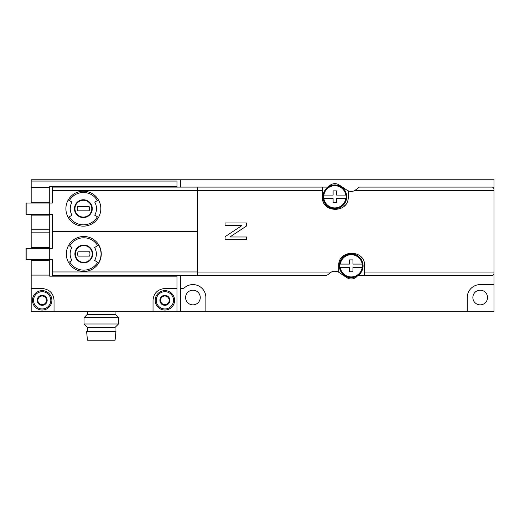 <?xml version="1.0" encoding="UTF-8"?>
<svg xmlns="http://www.w3.org/2000/svg" width="520" height="520" viewBox="0 0 520 520"><rect width="100%" height="100%" fill="white"/><g stroke="black" fill="none" stroke-linecap="round" stroke-linejoin="round"><path stroke-width="0.78" d="M494 284.583L480.194 284.583A12.942 12.942 0 0 0 467.259 297.525L467.259 311.331L494 311.331L494 179.77L31.174 179.77L31.174 203.067M467.259 311.331L205.868 311.331L205.868 297.525A12.942 12.942 0 0 0 183.683 288.47L180.421 288.47L180.421 311.331L54.035 311.331L54.035 300.333C53.482 293.293 49.53 289.341 42.172 288.47L31.174 288.47L31.174 311.331L54.035 311.331M180.421 288.47L180.421 275.529M180.421 187.103L180.421 179.77M205.868 311.331L180.421 311.331M480.194 304.856A7.332 7.332 0 0 0 487.532 297.525A7.332 7.332 0 0 0 480.194 290.192A7.332 7.332 0 0 0 472.862 297.525A7.332 7.332 0 0 0 480.194 304.856M192.927 304.856A7.332 7.332 0 0 0 200.258 297.525A7.332 7.332 0 0 0 192.927 290.192A7.332 7.332 0 0 0 185.594 297.525A7.332 7.332 0 0 0 192.927 304.856M176.969 275.529L176.969 288.47L164.892 288.47C157.547 289.334 153.589 293.286 153.03 300.333L153.03 311.331M176.969 276.172L49.725 276.172L49.725 275.1L31.174 275.1L31.174 288.47M176.969 288.47L176.969 311.331M31.174 181.064L176.969 181.064L176.969 187.103M31.174 259.571L31.174 275.1M31.174 214.279L31.174 248.352M176.969 186.459L49.725 186.459L49.725 203.067L52.312 203.067L52.312 190.678L197.672 190.678L197.672 187.103L327.314 187.103A2.158 2.158 0 0 0 328.952 186.355A7.761 7.761 0 0 1 339.125 184.944L346.938 190.125A7.761 7.761 0 0 0 348.212 190.808L348.212 196.807C349.063 213.46 321.497 213.486 322.329 196.807L322.329 187.103M52.312 231.316L52.312 214.279L49.725 214.279L49.725 203.067L26 203.067L26 214.279L49.725 214.279L49.725 248.352L52.312 248.352L52.312 231.316L197.672 231.316M197.672 272.031L331.377 272.031L326.651 275.529L52.312 275.529L52.312 259.571L49.725 259.571L49.725 248.352L26 248.352L26 259.571L49.725 259.571L49.725 275.1M49.725 187.538L31.174 187.538M49.725 202.202L31.174 202.202L49.725 202.202M49.725 215.144L31.174 215.144M49.725 229.808L31.174 229.808M49.725 232.823L31.174 232.823M49.725 247.494L31.174 247.494L49.725 247.494M49.725 260.429L31.174 260.429M51.428 292.909A11.863 11.863 0 0 0 50.687 292.071M156.383 292.065A11.863 11.863 0 0 0 155.954 292.533M115.07 311.331L115.07 314.346M118.521 317.655L115.213 314.346L87.321 314.346L84.013 317.655L84.013 323.98L118.521 323.98L118.521 317.655L84.013 317.655M118.521 323.98L115.213 327.288L87.321 327.288L84.013 323.98M115.07 327.288L115.07 331.604M115.934 331.604L86.606 331.604L87.464 340.229L115.07 340.229L115.934 331.604M46.488 302.822L42.172 305.312L37.863 302.822L37.863 297.837L42.172 295.347L46.488 297.837L46.488 302.822A4.979 4.979 0 0 1 37.863 302.822A4.979 4.979 0 0 1 42.172 295.347A4.979 4.979 0 0 1 46.488 302.822L46.488 297.837L42.172 295.347L37.863 297.837L37.863 302.822L40.02 304.064A4.316 4.316 0 0 1 40.02 296.595A4.316 4.316 0 0 1 46.488 300.333A4.316 4.316 0 0 1 44.33 304.064L46.488 302.822M42.172 291.7A8.626 8.626 0 0 1 49.647 304.642A8.626 8.626 0 0 1 34.703 304.642A8.626 8.626 0 0 1 42.172 291.7M42.172 290.628A9.704 9.704 0 0 1 50.583 305.182A9.704 9.704 0 0 1 33.768 305.182A9.704 9.704 0 0 1 42.172 290.628M44.33 304.064A4.316 4.316 0 0 1 40.02 304.064L42.172 305.312L44.33 304.064M169.202 302.822L164.892 305.312L160.576 302.822L160.576 297.837L164.892 295.347L169.202 297.837L169.202 302.822A4.979 4.979 0 0 1 160.576 302.822A4.979 4.979 0 0 1 164.892 295.347A4.979 4.979 0 0 1 169.202 302.822L169.202 297.837L164.892 295.347L160.576 297.837L160.576 302.822L162.734 304.064A4.316 4.316 0 0 1 162.734 296.595A4.316 4.316 0 0 1 169.202 300.333A4.316 4.316 0 0 1 167.05 304.064L169.202 302.822M164.892 291.7A8.626 8.626 0 0 1 172.361 304.642A8.626 8.626 0 0 1 157.417 304.642A8.626 8.626 0 0 1 164.892 291.7M164.892 290.628A9.704 9.704 0 0 1 173.297 305.182A9.704 9.704 0 0 1 156.488 305.182A9.704 9.704 0 0 1 164.892 290.628M167.05 304.064A4.316 4.316 0 0 1 162.734 304.064L164.892 305.312L167.05 304.064M354.692 190.606L494 190.606L494 189.261C493.714 187.785 492.993 187.07 491.842 187.103L359.411 187.103L354.692 190.606C352.553 191.607 350.396 191.672 348.212 190.808M197.672 275.529L197.672 190.678M331.377 272.031C333.684 270.959 335.991 270.959 338.299 272.031L338.722 272.252L338.722 265.824C337.87 249.171 365.43 249.145 364.598 265.824L364.598 275.529L491.842 275.529C492.993 275.561 493.714 274.846 494 273.37L494 272.031L364.598 272.031M69.686 261.859L68.562 262.509C65.63 256.815 65.63 251.114 68.562 245.414A17.472 17.472 0 0 1 98.82 245.044A17.472 17.472 0 0 1 83.798 271.433A17.472 17.472 0 0 1 68.562 245.414A17.472 17.472 0 0 1 98.82 245.044L94.647 247.448C96.941 251.804 96.941 256.146 94.647 260.475L97.695 262.236A16.172 16.172 0 0 1 69.686 261.859L71.916 260.572C69.55 256.159 69.55 251.752 71.916 247.351L68.562 245.414M94.647 260.475L97.695 262.236M68.237 217.406A17.472 17.472 0 0 1 68.237 199.933L72.007 202.111A13.117 13.117 0 0 0 72.007 215.228L68.237 217.406A17.472 17.472 0 0 0 83.369 226.142A17.472 17.472 0 0 1 68.237 217.406M97.377 216.756L94.731 215.228A13.117 13.117 0 0 0 94.731 202.111L98.495 199.933A17.472 17.472 0 0 1 83.369 226.142A17.472 17.472 0 0 0 98.495 217.406L97.377 216.756A16.172 16.172 0 0 1 69.361 216.756M52.312 190.678L52.312 187.103L197.672 187.103M338.722 272.252A7.761 7.761 0 0 1 339.125 272.506L346.938 277.687A7.761 7.761 0 0 0 357.116 276.276A2.158 2.158 0 0 1 358.748 275.529L364.598 275.529M325.208 204.945A12.942 12.942 0 0 0 326.099 205.94M344.442 205.933A12.942 12.942 0 0 0 345.378 204.893M361.719 257.686A12.942 12.942 0 0 0 360.828 256.692M342.485 256.698A12.942 12.942 0 0 0 341.549 257.745M83.369 217.081A8.411 8.411 0 0 1 76.082 204.464A8.411 8.411 0 0 1 90.649 204.464A8.411 8.411 0 0 1 83.369 217.081A8.411 8.411 0 0 1 76.082 204.464A8.411 8.411 0 0 1 90.649 204.464A8.411 8.411 0 0 1 83.369 217.081A8.411 8.411 0 0 1 76.082 204.464A8.411 8.411 0 0 1 90.649 204.464A8.411 8.411 0 0 1 83.369 217.081M89.122 210.828A6.149 6.149 0 0 0 89.122 206.511L77.61 206.511A6.149 6.149 0 0 0 77.61 210.828L89.122 210.828M68.237 199.933A17.472 17.472 0 0 1 98.495 199.933A17.472 17.472 0 0 0 68.237 199.933M83.798 262.373A8.411 8.411 0 0 1 76.518 249.756A8.411 8.411 0 0 1 91.085 249.756A8.411 8.411 0 0 1 83.798 262.373A8.411 8.411 0 0 1 76.518 249.756A8.411 8.411 0 0 1 91.085 249.756A8.411 8.411 0 0 1 83.798 262.373A8.411 8.411 0 0 1 76.518 249.756A8.411 8.411 0 0 1 91.085 249.756A8.411 8.411 0 0 1 83.798 262.373M89.557 256.12A6.149 6.149 0 0 0 89.557 251.804L78.046 251.804A6.149 6.149 0 0 0 78.046 256.12L89.557 256.12M98.82 245.044L94.647 247.448M98.683 262.802A17.687 17.687 0 0 0 98.683 245.122M246.63 236.977L229.911 236.977L246.63 225.927L246.63 222.957L225.062 222.957L225.062 225.654L241.774 225.654L225.062 236.711L225.062 239.675L246.63 239.675L246.63 236.977M349.505 259.889L349.505 264.095L340.256 264.095A11.109 11.109 0 0 1 362.2 264.095L352.95 264.095L352.95 259.889L349.505 259.889M362.505 267.547L362.2 267.547A11.109 11.109 0 0 1 340.256 267.547L349.505 267.547L349.505 271.752L352.95 271.752L352.95 267.547L362.505 267.547A11.408 11.408 0 0 0 362.505 264.095L362.505 264.095M339.365 265.824A11.863 11.863 0 0 1 357.156 255.547A11.863 11.863 0 0 1 357.156 276.094A11.863 11.863 0 0 1 339.365 265.824M339.95 264.095L339.95 264.095A11.408 11.408 0 0 0 339.95 267.547L339.95 267.547M333.112 190.879L333.112 195.084L323.863 195.084A11.109 11.109 0 0 1 345.807 195.084L336.563 195.084L336.563 190.879L333.112 190.879M346.112 198.536L345.807 198.536A11.109 11.109 0 0 1 323.863 198.536L333.112 198.536L333.112 202.742L336.563 202.742L336.563 198.536L346.112 198.536A11.408 11.408 0 0 0 346.112 195.084L346.112 195.084M322.972 196.807A11.863 11.863 0 0 1 340.769 186.537A11.863 11.863 0 0 1 340.769 207.083A11.863 11.863 0 0 1 322.972 196.807M323.557 195.084L323.557 195.084A11.408 11.408 0 0 0 323.557 198.536L323.557 198.536M197.672 190.606L322.329 190.606M338.299 272.031L338.722 272.031M98.82 262.88A17.472 17.472 0 0 1 68.562 262.509M83.798 262.86A8.899 8.899 0 0 1 80.841 245.564A8.899 8.899 0 0 1 92.573 252.46A8.899 8.899 0 0 1 83.798 262.86M69.686 246.064A16.172 16.172 0 0 1 97.695 245.687M52.312 271.954L197.672 271.954M83.369 217.575A8.899 8.899 0 0 1 75.66 204.217A8.899 8.899 0 0 1 91.078 204.217A8.899 8.899 0 0 1 83.369 217.575M69.361 200.583A16.172 16.172 0 0 1 97.377 200.583M26.864 203.067L26.864 214.279M26.864 248.352L26.864 259.571M87.464 311.331L87.464 314.346M87.464 327.288L87.464 331.604"/></g></svg>
